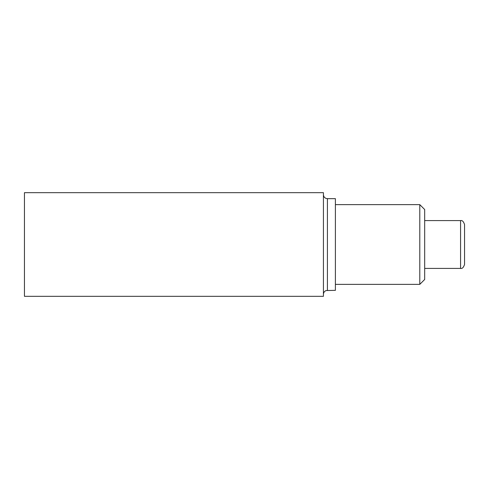 <?xml version="1.0" encoding="UTF-8"?>
<svg xmlns="http://www.w3.org/2000/svg" width="489" height="489" viewBox="0 0 489 489"><rect width="100%" height="100%" fill="white"/><g stroke="black" fill="none" stroke-linecap="round" stroke-linejoin="round"><path stroke-width="0.73" d="M460.565 220.582L460.565 268.418C462.239 268.803 463.566 267.477 464.55 264.433L464.55 224.567C463.566 221.523 462.239 220.197 460.565 220.582L424.684 220.582M419.794 204.634L419.794 284.366L424.684 279.476L424.684 209.524L419.794 204.634L335.393 204.634M24.45 192.678L24.45 296.322L323.431 296.322L323.431 192.678L24.45 192.678M327.416 290.344L327.416 198.656L335.393 198.656L335.393 290.344L326.157 290.552C324.439 291.224 323.529 292.483 323.431 294.329M460.565 268.418L424.684 268.418M419.794 284.366L335.393 284.366M327.416 198.656L326.157 198.448C324.439 197.776 323.529 196.517 323.431 194.671"/></g></svg>
